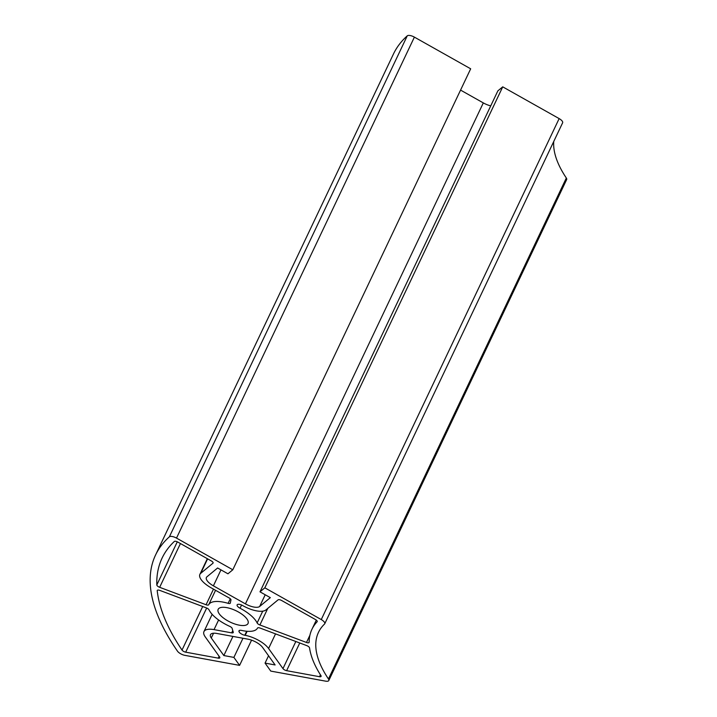 <?xml version="1.0" encoding="UTF-8"?>
<svg xmlns="http://www.w3.org/2000/svg" width="717" height="717" viewBox="0 0 717 717"><rect width="100%" height="100%" fill="white"/><g stroke="black" fill="none" stroke-linecap="round" stroke-linejoin="round"><path stroke-width="1.08" d="M239.532 630.386L238.985 631.543A4.508 1.739 -154.6 0 0 244.784 635.262L246.693 631.247M238.985 631.543A266.912 103.006 25.4 0 1 238.949 631.444L239.433 630.422M320.427 674.814L319.531 676.705A3.002 1.156 -154.6 0 0 321.099 676.391A3.002 1.156 -154.6 0 0 320.956 675.647A187.558 72.381 -154.6 0 1 309.547 647.872A3.002 1.156 -154.6 0 0 306.697 645.587L260.119 628.083A3.002 1.156 -154.6 0 0 257.502 628.083A27.049 10.441 -154.6 0 1 241.629 630.431A4.508 1.739 -154.6 0 0 238.976 630.826A4.508 1.739 -154.6 0 0 238.949 631.444M237.291 604.628L237.076 605.085A4.508 1.739 -154.6 0 0 240.043 608.222L241.566 605.014M317.255 621.496L317.129 621.756A3.002 1.156 -154.6 0 0 317.21 621.639A3.002 1.156 -154.6 0 0 315.462 619.542L281.638 600.505A3.002 1.156 -154.6 0 0 278.079 599.851L265.855 609.97A19.234 7.421 -154.6 0 1 243.099 605.802L242.678 605.56A4.508 1.739 -154.6 0 0 237.148 604.834A4.508 1.739 -154.6 0 0 237.094 604.996M407.247 35.85L169.364 536.827A6.014 2.321 25.4 0 1 176.507 538.1L414.39 37.123A6.014 2.321 -154.6 0 0 407.247 35.85A360.687 139.188 -154.6 0 0 393.454 54.017L155.571 554.985A360.687 139.188 -154.6 0 0 177.493 651.179A6.014 2.321 25.4 0 0 184.843 655.347L239.595 665.376L233.885 657.399L223.838 655.553L211.282 637.996A12.019 4.643 25.4 0 1 210.475 634.679A12.019 4.643 25.4 0 1 216.776 633.452L247.939 639.17A12.019 4.643 25.4 0 1 262.556 647.397L275.113 664.955L265.057 663.108L270.766 671.094L325.635 681.15A6.014 2.321 25.4 0 0 328.789 680.541A6.014 2.321 25.4 0 0 328.458 678.981A180.343 69.594 25.4 0 1 318.482 632.34A180.343 69.594 25.4 0 1 324.55 624.032A6.014 2.321 25.4 0 0 324.747 623.754A6.014 2.321 25.4 0 0 321.261 619.569L264.842 587.815L259.993 591.83L270.327 597.646L259.653 606.483A12.019 4.643 25.4 0 1 245.429 603.875L213.388 585.843A12.019 4.643 25.4 0 1 206.406 577.472A12.019 4.643 25.4 0 1 206.935 576.809L217.609 567.981L227.943 573.797L232.801 569.782L176.507 538.1M169.364 536.827A360.687 139.188 -154.6 0 0 155.571 554.985M232.801 569.782L470.675 68.805L414.39 37.123M490.742 105.865A12.019 4.643 25.4 0 1 483.312 102.898L460.565 90.1M324.747 623.754L562.63 122.777A6.014 2.321 -154.6 0 0 559.143 118.601L502.725 86.847L497.867 90.853L259.993 591.83M328.789 680.541L566.663 179.564A6.014 2.321 -154.6 0 0 566.331 178.013A180.343 69.594 25.4 0 1 553.739 141.5M219.124 656.306L218.255 658.143A3.002 1.156 -154.6 0 0 219.832 657.83A3.002 1.156 -154.6 0 0 219.626 657.005L205.25 636.893A19.234 7.421 -154.6 0 1 203.96 631.587A19.234 7.421 -154.6 0 1 214.033 629.625L231.681 632.86A3.002 1.156 -154.6 0 0 233.249 632.555A3.002 1.156 -154.6 0 0 233.258 632.116A274.127 105.784 -154.6 0 1 232.129 628.379A3.002 1.156 -154.6 0 0 229.772 626.38A27.049 10.441 -154.6 0 1 209.059 609.889A3.002 1.156 -154.6 0 0 206.299 607.864L159.882 590.423A3.002 1.156 -154.6 0 0 157.256 590.432A3.002 1.156 -154.6 0 0 157.22 590.709L157.444 590.225M218.255 658.143L185.703 652.174L206.675 608.016M213.137 562.827L212.958 563.203A3.002 1.156 -154.6 0 0 213.092 563.033A3.002 1.156 -154.6 0 0 211.345 560.945L177.879 542.106A3.002 1.156 -154.6 0 0 174.294 541.478A353.472 136.409 25.4 0 0 162.087 558.077A353.472 136.409 25.4 0 0 156.808 584.947A3.002 1.156 -154.6 0 0 159.658 587.313L180.442 543.549M212.958 563.203L200.733 573.322A19.234 7.421 -154.6 0 0 199.891 574.38A19.234 7.421 -154.6 0 0 211.058 587.77L229.198 597.978A3.002 1.156 -154.6 0 1 230.973 599.977A274.127 105.784 -154.6 0 0 230.327 603.051A3.002 1.156 -154.6 0 1 230.291 603.176A3.002 1.156 -154.6 0 1 228.131 603.338A27.049 10.441 -154.6 0 0 208.692 604.745L215.557 590.297M213.487 589.132L206.075 604.745A3.002 1.156 -154.6 0 0 208.692 604.745M206.075 604.745L159.658 587.313M309.905 635.244L306.482 642.468A3.002 1.156 -154.6 0 0 309.099 642.459A3.002 1.156 -154.6 0 0 309.144 642.253A187.558 72.381 -154.6 0 1 311.967 629.248A187.558 72.381 -154.6 0 1 317.129 621.756M306.482 642.468L259.904 624.973L267.782 608.374M319.531 676.705L286.621 670.673L299.769 642.979M295.843 641.5L282.973 668.611A3.002 1.156 -154.6 0 0 286.621 670.673M282.973 668.611L268.588 648.5A19.234 7.421 -154.6 0 0 245.205 635.334L244.784 635.262M262.727 611.171L257.134 622.948A3.002 1.156 -154.6 0 0 259.904 624.973M257.134 622.948A27.049 10.441 -154.6 0 0 240.043 608.222M202.696 606.51L182.019 650.068A3.002 1.156 -154.6 0 0 185.703 652.174M182.019 650.068A353.472 136.409 25.4 0 1 157.22 590.709M246.926 618.95A16.536 6.381 25.4 0 1 248.028 623.503A16.536 6.381 25.4 0 1 230.363 622.177A16.536 6.381 25.4 0 1 218.165 609.325A16.536 6.381 25.4 0 1 231.241 608.796A16.536 6.381 25.4 0 1 246.926 618.95M268.543 655.768L265.057 663.108M232.926 636.418L223.838 655.553M242.973 638.255L233.885 657.399M251.568 640.156L239.595 665.376M502.725 86.847L264.842 587.815M559.143 118.601L321.261 619.569M566.331 178.013L328.458 678.981M232.765 630.566L231.681 632.86M218.613 619.99L214.033 629.625M207.607 558.839L200.733 573.322M230.3 598.758L228.131 603.338M275.534 633.873L268.588 648.5M177.287 541.81L156.808 584.947M247.123 631.283L245.205 635.334M213.558 633.21L211.282 637.996M220.97 569.872L213.388 585.843M483.312 102.898L245.429 603.875M265.209 594.769L259.653 606.483M316.305 620.106L311.967 629.248M212.151 614.335L203.96 631.587M207.338 558.686L199.891 574.38"/></g></svg>
